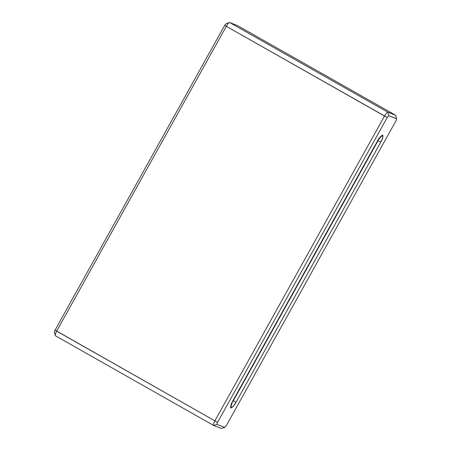 <?xml version="1.0" encoding="UTF-8"?>
<svg xmlns="http://www.w3.org/2000/svg" width="451" height="451" viewBox="0 0 451 451"><rect width="100%" height="100%" fill="white"/><g stroke="black" fill="none" stroke-linecap="round" stroke-linejoin="round"><path stroke-width="0.68" d="M237.48 25.6L395.623 115.253L237.418 25.56L229.7 22.55L387.911 112.237L395.657 115.27L395.837 116.042M396.547 118.714L395.623 115.253L387.911 112.237C387.127 112.26 385.994 113.522 384.523 116.025L226.312 26.333L56.657 331.141L214.868 420.834L384.523 116.025C385.994 113.522 387.127 112.26 387.911 112.237L229.7 22.55C228.916 22.567 227.789 23.83 226.312 26.333L387.251 117.469L217.596 422.283C216.97 423.472 216.768 424.188 216.999 424.43L224.711 427.441L226.295 425.676L395.95 120.868C396.576 119.673 396.773 118.957 396.547 118.714L388.83 115.704L387.251 117.469L388.83 115.704L396.638 118.844L395.623 115.253L396.547 118.714C396.773 118.957 396.576 119.673 395.95 120.868L226.295 425.676L224.711 427.441L221.3 428.45L213.52 425.4M378.034 140.723L377.735 140.554L378.034 140.723L379.156 138.31L378.034 140.723L380.762 142.172L236.008 402.236C234.407 405.314 232.677 407.247 230.816 408.037C230.343 406.334 230.997 403.983 232.784 400.978L377.532 140.909C379.133 137.831 380.864 135.898 382.73 135.108C383.198 136.811 382.544 139.167 380.762 142.172L382.736 137.724L382.318 135.12L377.532 140.909L232.784 400.978L230.512 407.625L233.111 406.481L236.008 402.236L233.28 400.787L378.034 140.723L231.628 403.273L233.28 400.787L236.008 402.236L380.762 142.172L378.034 140.723M221.903 428.27L224.835 427.441L216.999 424.43L213.548 425.423L55.377 335.747C54.892 335.234 55.315 333.701 56.657 331.141C55.315 333.701 54.892 335.234 55.377 335.747L213.582 425.44C213.097 424.927 213.526 423.388 214.868 420.834L55.05 330.132C54.424 331.327 54.227 332.043 54.453 332.286C54.227 332.043 54.424 331.327 55.05 330.132L224.705 25.324L226.165 23.559L229.7 22.55L237.418 25.56M226.289 23.559L224.705 25.324L226.312 26.333C227.789 23.83 228.916 22.567 229.7 22.55M55.377 335.747L54.362 332.156M226.312 26.333L224.705 25.324L55.05 330.132L56.657 331.141L226.312 26.333M387.911 112.237L388.83 115.704L387.911 112.237M213.582 425.44L216.999 424.43C216.768 424.188 216.97 423.472 217.596 422.283L214.868 420.834C213.526 423.388 213.097 424.927 213.582 425.44L221.3 428.45L224.711 427.441M387.251 117.469L384.523 116.025L214.868 420.834L217.596 422.283L387.251 117.469M237.451 25.577L395.657 115.27"/></g></svg>
